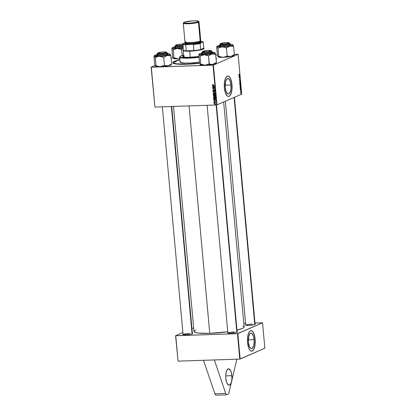 <?xml version="1.0" encoding="UTF-8"?>
<svg xmlns="http://www.w3.org/2000/svg" width="416" height="416" viewBox="0 0 416 416"><rect width="100%" height="100%" fill="white"/><g stroke="black" fill="none" stroke-linecap="round" stroke-linejoin="round"><path stroke-width="0.62" d="M231.873 375.674A8.195 3.11 -91.9 0 1 229.112 385.195A8.195 3.11 -91.9 0 1 225.805 378.331L225.758 375.138L226.346 371.597L227.526 369.335L229.013 368.883L230.719 370.848L231.67 374.124L231.925 378.872L231.332 382.413L229.871 384.92L228.358 384.982L226.725 382.6L225.805 378.331A8.195 3.11 -91.9 0 1 228.566 368.81A8.195 3.11 -91.9 0 1 231.873 375.674L225.727 375.882L231.873 375.674M248.388 342.274A7.743 2.938 88.1 0 0 248.316 339.862L254.108 339.664A7.743 2.938 -91.9 0 1 251.503 348.655A7.743 2.938 -91.9 0 1 248.378 342.176L248.726 336.409L250 333.679L251.118 333.19L252.257 333.876L253.625 336.84L254.186 341.177L253.76 345.431L252.481 348.161L251.363 348.655L250.791 348.452L249.246 346.206L248.378 342.176A7.743 2.938 -91.9 0 1 250.983 333.185A7.743 2.938 -91.9 0 1 254.108 339.664L248.316 339.862A7.743 2.938 88.1 0 0 248.305 339.763L248.388 342.274M251.638 351.156A10.244 3.89 88.1 0 0 255.034 339.258L255.143 339.258A10.244 3.89 -91.9 0 1 251.696 351.156A10.244 3.89 -91.9 0 1 247.562 342.576L248.711 347.911L249.657 349.783L250.749 350.891L251.893 351.135L252.637 350.813L253.651 349.617L254.467 347.677L255.247 342.264L254.888 337.319L253.698 333.221L252.694 331.594L251.571 330.762L250.806 330.694L249.709 331.328L248.232 334.157L247.494 338.582L247.562 342.576A10.244 3.89 -91.9 0 1 251.009 330.673A10.244 3.89 -91.9 0 1 255.143 339.258L255.034 339.258A10.244 3.89 88.1 0 0 250.952 330.678M230.927 84.994A7.743 2.938 -91.9 0 1 228.322 93.98A7.743 2.938 -91.9 0 1 225.202 87.5L225.55 81.734L226.824 79.004L227.942 78.515L229.601 79.96L230.74 83.528L230.979 88.01L230.584 90.756L229.304 93.491L228.186 93.98L227.609 93.777L226.07 91.53L225.202 87.5A7.743 2.938 -91.9 0 1 227.807 78.51A7.743 2.938 -91.9 0 1 230.927 84.994L225.124 85.186L230.927 84.994M228.462 96.481A10.244 3.89 88.1 0 0 231.858 84.583L231.967 84.583A10.244 3.89 -91.9 0 1 228.514 96.481A10.244 3.89 -91.9 0 1 224.38 87.901L225.264 92.472L227.198 95.935L228.337 96.476L229.46 96.138L231.046 93.725L232.029 88.577L231.858 83.6L230.521 78.546L229.512 76.918L228.394 76.092L226.886 76.346L225.3 78.759L224.396 82.94L224.38 87.901A10.244 3.89 -91.9 0 1 227.833 76.003A10.244 3.89 -91.9 0 1 231.967 84.583L231.858 84.583A10.244 3.89 88.1 0 0 227.776 76.003M216.018 58.178A21.954 3.037 174.8 0 1 216.315 59.171A21.954 3.037 174.8 0 1 216.122 59.358L216.492 58.729L216.018 58.178M199.576 63.248A21.954 3.037 174.8 0 1 186.503 64.277L199.576 63.248M209.747 333.33L189.051 105.908L209.747 333.33L227.729 331.76A25.178 3.484 -5.2 0 1 209.747 333.33A25.178 3.484 -5.2 0 1 193.991 331.536L195.156 332.441L198.385 333.076L209.747 333.33M255.05 323.924A4.976 0.686 174.8 0 1 255.325 324.23A4.976 0.686 174.8 0 1 248.565 325.39L253.958 324.75L255.284 324.272L254.966 323.903M237.136 331.77A4.976 0.686 174.8 0 1 237.411 332.077A4.976 0.686 174.8 0 1 230.651 333.232L236.038 332.592L237.364 332.119L237.047 331.744M192.364 333.268A4.976 0.686 174.8 0 1 192.634 333.575A4.976 0.686 174.8 0 1 185.874 334.729L191.266 334.09L192.592 333.616L192.275 333.242M239.782 359.086L178.058 361.15L175.744 335.738L237.468 333.674L239.782 359.086L178.058 361.15L175.583 335.702L182.884 332.504L175.583 335.702L178.058 361.15L175.583 335.702L237.468 333.674L262.543 322.806L264.857 348.213L240.157 359.029L239.782 359.086L237.468 333.674L237.848 333.616L240.157 359.029L237.848 333.616L262.543 322.806L264.857 348.213L239.782 359.086M217.032 104.931L213.408 65.083L238.103 54.272L241.732 94.12L216.658 104.988L154.934 107.052L151.31 67.205L213.028 65.14L216.658 104.988L154.934 107.052L151.143 67.168L155.043 65.458L151.143 67.168L154.934 107.052L151.143 67.168L213.408 65.083L213.028 65.14L216.658 104.988L241.732 94.12L238.103 54.272L213.408 65.083L217.032 104.931M240.635 91.187L240.536 92.024L240.942 91.478L240.952 92.196L241.03 91.406L240.651 91.993L240.635 91.187L240.698 92.196L241.077 91.64L240.88 91.27L240.672 91.988L240.635 91.187M240.266 89.18L240.38 90.423L241.114 89.814L240.245 88.951L240.38 90.423L241.114 89.814L240.266 89.18M239.876 84.854L240.115 85.342L240.651 84.859L240.588 84.053L239.798 84.042L240.162 85.332L240.651 84.859L240.588 84.053L239.798 84.042L239.876 84.859M239.564 81.453L240.401 82.004L239.663 81.307L240.271 80.543L239.538 81.188L240.401 82.004L239.663 81.307L240.271 80.543L239.564 81.453M239.158 77.012L239.829 77.012L239.257 78.099L240.048 78.109L239.361 77.896L239.928 76.814L239.143 76.799L239.829 77.012L239.236 77.875L240.048 78.109L239.361 77.896L239.928 76.814L239.158 77.012M239.008 75.348L239.122 76.591L239.855 75.982L238.987 75.119L239.122 76.591L239.855 75.982L239.008 75.348M239.049 74.001L239.018 74.818L239.756 74.896L239.065 74.641L239.122 73.991L239.179 74.89L239.756 74.896L239.008 74.464L239.122 73.991M239.403 79.82L239.72 80.335L240.016 79.362L240.053 80.304L240.068 79.186L239.647 80.153L239.606 79.082L239.398 79.482L239.684 80.356L239.97 79.357L240.032 80.314L239.944 79.149L239.658 80.148L239.606 79.082L239.403 79.82M239.699 83.065L239.985 83.73L240.391 83.59L240.24 82.259L239.694 82.826L240.219 83.751L240.323 82.358L239.964 82.228L239.699 83.065M240.006 86.424L240.256 87.058L240.64 87.027L240.547 85.618L240.001 86.19L240.526 87.11L240.63 85.717L240.271 85.587L240.006 86.424M240.162 88.005L240.365 88.66L240.786 88.696L240.895 87.412L240.105 87.407L240.209 88.322L240.692 88.759L240.895 87.412L240.105 87.407L240.162 88.005M240.64 93.288L241.244 93.73L241.197 93.08L240.64 93.288L241.249 93.579L241.197 93.08L240.64 93.288M215.727 54.974L217.386 54.922L215.727 54.974M234.296 54.356L238.103 54.272L234.296 54.356M171.127 58.417L172.962 57.616L171.127 58.417M214.365 101.774L213.944 102.289L214.386 102.773L215.233 102.045L214.963 102.648L215.285 102.736L215.004 102.856L215.379 102.367L214.947 101.936L214.349 102.565L214.386 101.769L213.98 101.998L214.016 102.554L214.49 102.757L215.077 102.159L215.093 102.846L215.249 102.055L214.812 101.967L214.302 102.56L214.167 101.811M213.73 99.705L214.271 99.934L214.334 100.651L213.845 100.948L215.712 100.61L213.71 99.476L214.271 99.934L214.334 100.651L213.845 100.948L215.691 100.35L213.73 99.705M213.335 95.378L213.756 95.904L214.958 95.919L215.192 94.848L213.262 94.567L213.335 95.378L213.98 95.94L214.339 95.675L214.828 95.94L215.233 95.644L215.192 94.848L213.262 94.567L213.335 95.378M213.028 91.978L215.004 92.799L213.288 91.868L214.869 91.338L213.002 91.712L213.028 91.978L213.444 91.624L213.028 91.978L215.004 92.799L213.288 91.868L214.869 91.338L213.028 91.978M212.623 87.537L214.256 87.766L212.722 88.624L214.651 88.899L212.997 88.457L214.531 87.604L212.602 87.324L214.256 87.766L212.701 88.4L214.651 88.899L212.997 88.457L214.531 87.604L212.623 87.537M212.472 85.868L213.013 86.102L213.075 86.819L212.586 87.116L214.453 86.772L212.451 85.644L213.013 86.102L213.075 86.819L212.586 87.116L214.432 86.518L212.472 85.868M212.748 84.578L212.378 84.838L212.566 85.358L214.354 85.691L212.68 85.186L212.924 84.594L212.368 85.01L212.945 85.483L214.354 85.691L212.592 85.015L212.924 84.594L212.368 85.01M214.183 90.194L213.429 90.745L213.075 90.345L213.439 89.69L212.852 90.34L213.138 90.86L213.788 90.844L214.266 90.085L214.594 90.459L214.276 91.031L214.796 90.657L214.256 89.877L213.231 90.678L213.439 89.69L212.852 90.34L213.47 90.953L214.287 90.085L214.588 90.423L214.276 91.031L214.947 90.797M214.328 94.427L215.108 93.699L214.77 93.111L213.907 92.862L213.148 93.584L213.585 94.234L214.328 94.427L214.989 94.141L215.077 93.527L213.762 92.877L213.148 93.584L214.724 94.349M214.635 97.786L215.415 97.063L215.077 96.47L214.209 96.221L213.455 96.944L213.892 97.599L214.635 97.786L215.296 97.5L215.384 96.892L214.874 96.346L214.068 96.236L213.455 96.944L215.03 97.708M213.626 98.524L214.406 99.393L215.54 98.972L215.493 98.207L213.569 97.926L213.699 98.852L214.828 99.44L215.54 98.972L215.493 98.207L213.569 97.926L213.626 98.524M214.048 103.204L214.308 103.028L214.048 103.204M214.105 103.813L215.519 104.447L215.218 103.969L215.488 103.802L214.084 103.6L215.519 104.447L215.218 103.969L215.488 103.802L214.105 103.813M243.812 323.388L245.591 323.331L243.812 323.388M254.972 323.014L262.543 322.806L254.972 323.014M191.932 328.541L193.648 327.792L191.932 328.541M195.78 330.034L194.412 330.814L193.991 331.531L173.503 106.428M244.135 326.971A25.178 3.484 -5.2 0 1 236.985 330.101L242.346 328.474L243.714 327.694L244.135 326.971L223.662 102.029M243.984 326.643L242.97 326.061M183.118 334.079L182.759 334.376L183.16 334.604L185.874 334.729A4.976 0.686 174.8 0 1 182.816 334.464A4.976 0.686 174.8 0 1 183.03 334.116M227.89 332.582L227.536 332.878L227.937 333.107L230.651 333.232A4.976 0.686 174.8 0 1 227.594 332.966A4.976 0.686 174.8 0 1 227.807 332.618M245.804 324.735L245.45 325.031L245.851 325.26L248.565 325.39A4.976 0.686 174.8 0 1 245.508 325.125A4.976 0.686 174.8 0 1 245.721 324.776M189.478 333.455A4.685 0.65 -5.2 0 0 183.092 334.584M234.255 331.958A4.685 0.65 -5.2 0 0 227.864 333.086M252.169 324.111A4.685 0.65 -5.2 0 0 245.778 325.244M179.842 59.79L173.623 61.745L172.838 62.4L173.228 63.258L177.887 64.173L186.503 64.277A21.954 3.037 174.8 0 1 173.009 63.112A21.954 3.037 174.8 0 1 179.842 59.79M214.443 86.663L212.586 87.116L214.443 86.663M213.242 86.211L214.432 86.538L213.294 86.783L213.491 86.102L214.235 86.622L213.294 86.783L213.242 86.211M212.592 85.015L212.841 84.568M213.304 85.327L212.945 85.483L213.304 85.327M212.8 84.817L213.184 84.391M213.356 88.338L213.933 88.327M213.075 88.468L212.722 88.624L213.075 88.468M214.536 87.641L214.256 87.766L214.536 87.641M214.167 87.552L213.798 87.714L214.167 87.552M213.429 88.27L213.86 88.119M213.439 89.69L213.127 89.752M214.318 91.031L214.812 90.423L214.256 89.877L213.866 90.126L214.692 89.684M214.256 89.877L213.866 90.126M214.708 90.844L214.276 91.031L214.708 90.844M214.588 90.423L214.282 90.823M214.713 90.636L215.025 90.236M214.573 89.96L214.287 90.085L214.573 89.96M214.557 89.981L214.396 90.35M213.47 90.953L213.99 90.522M213.413 89.664L213.283 90.017M214.37 89.835L214.209 90.126M214.88 91.452L213.288 91.868L214.88 91.452M213.918 93.075L214.859 93.184L215.098 93.61L214.334 94.219L213.372 93.59L214.313 92.898L213.918 93.075L214.807 93.465L214.635 94.146L213.398 93.709L213.528 93.205L214.271 92.888M215.041 93.969L214.334 94.219M214.765 94.026L215.322 93.512M214.349 92.882L213.803 93.402M214.828 95.94L215.233 95.644M214.505 95.602L214.386 94.942L215.197 94.931L215.228 95.295L214.526 95.623L214.386 94.942L214.744 94.78L214.386 94.942L214.984 95.025L215.015 95.389L214.51 95.602M213.98 95.94L214.339 95.675M214.313 95.748L213.574 95.415L213.507 94.812L214.521 94.749L213.892 95.727L213.507 94.812L213.871 94.656L213.507 94.812L214.157 94.905L213.964 95.732M214.084 95.67L214.354 95.748M214.432 95.54L214.63 95.165M215.015 95.389L214.802 95.727M214.958 95.43L215.452 95.196M214.687 97.557L213.678 96.949L214.219 96.434L215.16 96.543L215.405 96.97L214.635 97.578L213.678 96.949L214.62 96.257L214.219 96.434L215.186 97.001L214.744 97.568M215.348 97.334L214.635 97.578M215.072 97.386L215.628 96.871M214.573 96.247L214.219 96.434M214.656 96.242L214.11 96.762M215.706 100.5L213.845 100.948L215.706 100.5M214.5 100.043L215.691 100.37L214.552 100.615L214.75 99.934L215.493 100.459L214.552 100.615L214.5 100.043M215.4 99.237L214.828 99.44L215.478 99.008M214.828 99.44L215.264 99.252L214.921 99.221M213.902 98.758L213.814 98.176L215.504 98.296L215.55 98.852L214.822 99.232L213.814 98.176L215.29 98.389L215.311 98.956L214.822 99.232L213.897 98.748M214.843 99.206L215.379 99.242M214.115 102.294L214.432 101.982M214.947 101.936L214.578 102.31M215.098 101.92L215.379 101.748M215.004 102.856L215.379 102.367M215.207 102.362L214.963 102.648M215.212 102.159L215.062 102.466M214.817 102.58L214.375 102.102L214.796 101.582M215.493 103.849L215.218 103.969L215.493 103.849M215.764 104.073L215.098 103.709M215.041 103.735L214.666 103.901L215.041 103.735M215.29 103.745L215.571 103.844M214.198 95.352L214.141 95.67M215.311 98.956L214.822 99.232M239.548 75.733L239.829 75.728L239.548 75.733M239.58 75.993L239.855 75.982L239.58 75.993M239.335 75.582L239.756 75.863L239.387 76.154L239.247 75.582L239.756 75.863L239.387 76.154L239.335 75.582M238.966 74.708L239.736 74.682L238.966 74.708M239.143 76.84L239.928 76.814L239.143 76.84M239.242 77.922L240.027 77.896L239.242 77.922M239.522 77.022L239.829 77.012L239.522 77.022M239.658 80.148L239.496 79.794M239.819 79.357L240.105 79.659M240.016 80.766L240.287 80.756L240.016 80.766M239.569 81.162L239.855 81.151L239.569 81.162M239.559 81.422L239.834 81.411L239.559 81.422M240.074 81.791L240.38 81.78L240.074 81.791M240.323 82.358L239.964 82.228M240.209 83.538L239.699 83.044L239.959 82.446L240.323 82.618L240.209 83.538L239.777 82.446L240.406 82.935L239.84 83.564M239.803 84.079L240.588 84.053L239.803 84.079M240.557 84.859L240.224 84.937L240.271 84.261L240.547 84.625L240.365 84.932L240.178 84.266L240.516 84.266L240.552 84.874M240.219 85.01L239.855 84.656L240.178 84.261L240.146 85.124L239.819 84.261L240.178 84.261L240.365 84.932M240.146 85.124L239.97 84.859M240.63 85.717L240.271 85.587M240.287 85.795L240.713 86.299L240.365 86.902L240.006 86.403L240.287 85.795L240.666 86.07L240.536 86.887L240.084 85.805L240.588 85.904M240.812 89.57L241.088 89.56L240.812 89.57M240.838 89.825L240.557 89.991L240.594 89.414L241.015 89.695L240.646 89.986L240.505 89.419L240.833 89.83M240.11 87.443L240.895 87.412L240.11 87.443M240.848 87.922L240.521 88.556L240.219 87.62L240.822 87.625L240.682 88.546L240.126 87.62L240.822 87.625L240.848 87.932M241.077 91.64L240.952 92.196L240.88 91.27M240.495 91.77L240.698 92.196M240.625 93.101L241.197 93.08L240.625 93.101M239.98 82.436L240.282 82.545M240.536 86.887L240.146 86.928M240.682 88.546L240.308 88.577M228.228 96.481L229.705 95.836L230.937 93.725L231.842 89.544L231.93 85.582L231.426 81.723L230.412 78.551L229.039 76.549L227.521 76.024M251.404 351.156L252.886 350.506L254.114 348.4L255.018 344.219L255.107 340.257L254.602 336.398L253.588 333.226L252.221 331.224L250.697 330.699M214.874 393.754L215.68 395.2L226.507 394.836L225.701 393.39L214.874 393.754L225.701 393.39L214.334 359.934L225.701 393.39L226.507 394.836L215.68 395.2L214.874 393.754L203.507 360.298L214.874 393.754M228.675 393.89L226.507 394.836L228.675 393.89L236.855 359.18L228.675 393.89M174.668 61.734L176.098 61.63L174.668 61.734M183.628 56.16A11.419 1.581 -5.2 0 0 183.217 56.368A11.419 1.581 -5.2 0 0 182.842 56.696L183.191 56.077L183.217 56.368L184.018 56.004M183.602 55.869A11.419 1.581 174.8 0 0 183.191 56.077L182.785 56.576L183.357 56.982L187.164 57.398L198.905 56.54A11.419 1.581 174.8 0 1 182.78 56.555A11.419 1.581 174.8 0 1 183.191 56.077L183.992 55.718M183.794 55.073L180.378 56.222A14.347 1.986 174.8 0 1 183.534 55.136M174.387 61.745A21.081 2.917 174.8 0 1 179.858 59.956L175.864 61.079L173.935 62.067L173.789 62.941L176.368 63.794L187.091 64.126L199.534 63.128A21.081 2.917 174.8 0 1 173.633 62.629A21.081 2.917 174.8 0 1 174.387 61.745M184.34 57.2A10.54 1.456 174.8 0 1 183.68 56.763A10.54 1.456 174.8 0 1 184.059 56.321M179.982 56.534A14.347 1.986 174.8 0 1 180.378 56.222L179.868 56.846L180.216 57.205L184.309 57.845L190.356 57.782L198.942 56.971A14.347 1.986 174.8 0 1 179.982 56.534L179.717 56.841A14.638 2.023 -5.2 0 0 198.973 57.304A14.638 2.023 174.8 0 1 179.603 57.138L180.045 62.046A14.638 2.023 -5.2 0 0 199.42 62.213L190.752 63.024L184.584 63.086L180.404 62.436L180.05 62.072L180.57 61.433M179.603 57.138A14.638 2.023 174.8 0 1 179.889 56.685M184.584 57.262L183.685 56.784M174.678 61.875L176.088 61.807M175.885 61.724L174.866 61.818M183.092 44.132L179.135 44.325L175.978 44.975A4.389 0.608 174.8 0 1 182.827 44.122M182.91 45.042A4.389 0.608 174.8 0 1 177.975 45.562A4.389 0.608 174.8 0 1 175.698 45.152L175.438 45.458A4.685 0.65 -5.2 0 0 177.762 45.9A4.685 0.65 -5.2 0 0 182.941 45.386A4.685 0.65 174.8 0 1 178.048 45.895A4.685 0.65 174.8 0 1 175.401 45.552L175.5 46.649M175.698 45.152A4.389 0.608 174.8 0 1 175.978 44.975L175.76 45.349L177.653 45.562L183.17 44.985M182.53 48.797L181.735 49.431L182.53 48.797M181.646 49.442A9.09 1.258 -5.2 0 0 181.735 49.431A9.09 1.258 174.8 0 1 181.646 49.442L181.371 48.136L181.646 49.442A9.09 1.258 174.8 0 1 181.553 49.452L182.203 55.494L181.553 49.452A9.09 1.258 -5.2 0 0 181.646 49.442M183.175 47.913A7.92 1.097 174.8 0 1 181.371 48.136L177.32 48.433L181.553 49.452L178.391 48.48L172.442 48.006L173.196 49.728L177.32 48.433A7.92 1.097 174.8 0 1 172.442 48.006L172.926 47.393L174.637 46.878A7.92 1.097 174.8 0 0 172.422 47.71L172.156 48.022M183.456 46.212L180.851 46.618A4.976 0.686 174.8 0 1 175.245 46.54A4.976 0.686 174.8 0 1 175.802 46.046M180.95 46.862L183.05 46.571A5.564 0.77 174.8 0 1 180.95 46.862L181.038 47.845A5.564 0.77 -5.2 0 0 183.139 47.549L181.038 47.845L180.95 46.862A5.564 0.77 174.8 0 1 174.621 46.675L177.247 47.086L180.95 46.862M183.035 46.368L180.908 46.67L183.035 46.368M180.258 58.724L177.19 58.781L173.93 57.814L173.196 49.728L173.93 57.814L173.545 58.458L173.212 58.167L172.635 56.675L171.896 48.589L172.442 48.006A7.92 1.097 174.8 0 1 172.422 47.71M172.146 48.038L171.896 48.589L172.635 56.675L173.306 58.261M179.748 58.755A7.92 1.097 -5.2 0 1 178.266 58.828L173.389 58.401A7.92 1.097 -5.2 0 0 173.399 58.406A7.92 1.097 -5.2 0 0 178.266 58.828L173.914 57.803L173.545 58.458M183.357 47.887L181.371 48.136A7.92 1.097 174.8 0 1 177.32 48.433L175.219 48.828L173.295 49.728A9.09 1.258 174.8 0 1 173.181 49.717A9.09 1.258 -5.2 0 0 173.295 49.728L172.281 47.944M175.812 47.081L175.25 47.263M174.881 47.44L174.767 47.752L176.129 48.032L181.038 47.845A5.564 0.77 -5.2 0 1 174.71 47.653L174.626 46.582L175.443 46.046L176.348 46.862L180.908 46.67L175.531 46.79L174.788 46.436L175.848 45.932M183.024 46.301A4.976 0.686 174.8 0 1 180.851 46.618L175.88 46.727L175.235 46.53L175.672 46.098M158.33 56.399L159.401 56.28A7.92 1.097 174.8 0 1 156.135 56.228L155.324 57.564A9.09 1.258 -5.2 0 0 155.381 57.569L157.3 56.67L159.401 56.28L163.738 57.288L164.471 65.374L162.448 66.279L159.276 66.628L156.016 65.66L155.277 57.574L158.33 56.399M166.644 53.134L167.149 53.482A4.976 0.686 174.8 0 1 163.55 54.387A4.976 0.686 174.8 0 1 158.335 54.616A4.976 0.686 174.8 0 1 157.331 54.382A4.976 0.686 174.8 0 1 157.888 53.893L157.284 54.335L158.335 54.616L164.476 54.257L166.551 53.794L166.182 52.546A4.389 0.608 174.8 0 1 161.023 53.373A4.389 0.608 174.8 0 1 157.784 52.993A4.389 0.608 174.8 0 1 158.064 52.822L162.926 52.016L166.499 52.286L165.251 52.832L161.32 53.357L158.101 53.284L157.752 53.082L158.064 52.822A4.389 0.608 174.8 0 1 162.62 52.036A4.389 0.608 174.8 0 1 166.447 52.208A4.389 0.608 174.8 0 1 166.182 52.546L166.483 52.827A4.685 0.65 174.8 0 1 161.294 53.69A4.685 0.65 174.8 0 1 157.482 53.399L157.586 54.496M157.55 53.893L156.9 54.226L157.446 54.605L162.646 54.548L167.331 53.617L167.393 53.175L166.447 52.998C168.251 53.092 167.955 53.466 165.547 54.132C161.85 54.683 159.338 54.865 158.012 54.678L163.186 54.688L167.783 53.508A5.564 0.77 174.8 0 1 164.091 54.574A5.564 0.77 174.8 0 1 157.888 54.881L157.981 55.858A5.564 0.77 -5.2 0 0 164.18 55.557A5.564 0.77 -5.2 0 0 167.872 54.491L167.783 53.508L166.478 52.998M171.241 64.6L170.602 65.146L168.158 65.816L171.631 63.95L170.893 55.869L171.631 63.95L170.758 64.6L168.158 65.816L164.403 66.378L159.276 66.628L156 65.645L155.47 66.243L154.716 64.516L153.982 56.43L154.367 55.786L155.277 57.574L156.016 65.66L155.771 66.206L155.392 66.108M171.371 64.516L171.106 64.828A7.92 1.097 -5.2 0 1 168.158 65.816L166.327 65.853L164.559 65.359L160.347 66.674A7.92 1.097 -5.2 0 0 168.158 65.816L164.471 65.374L163.738 57.288L167.211 55.422L159.401 56.28L154.523 55.848A7.92 1.097 174.8 0 1 154.508 55.552L153.982 56.43L154.716 64.516L155.47 66.243A7.92 1.097 -5.2 0 0 160.347 66.674L155.631 66.305M171.382 64.501L171.616 63.939L171.382 64.501M170.893 55.869L169.983 54.08L170.165 54.423L169.655 54.751L167.211 55.422L170.882 55.853A9.09 1.258 174.8 0 1 170.81 55.884L170.893 55.869M154.367 55.786L156.723 54.72A7.92 1.097 174.8 0 0 154.508 55.552M167.804 53.711L170.139 54.142A7.92 1.097 174.8 0 1 167.211 55.422A7.92 1.097 174.8 0 1 159.401 56.28L161.548 56.524L163.634 57.294A9.09 1.258 -5.2 0 0 163.821 57.273L167.211 55.422L169.036 55.385L170.81 55.884A9.09 1.258 -5.2 0 0 170.882 55.853L170.139 54.142A7.92 1.097 174.8 0 0 170.128 54.132A7.92 1.097 174.8 0 0 167.804 53.711M157.066 55.224L156.811 55.546L157.394 55.786L161.678 55.822L165.76 55.297L167.856 54.439M167.669 54.309L166.686 54.127M156.796 55.5A5.564 0.77 -5.2 0 0 157.981 55.858L157.888 54.881A5.564 0.77 174.8 0 1 156.702 54.517L158.012 54.678L157.529 53.898L157.045 54.09L156.712 54.423L156.796 55.5M166.504 53.108A4.976 0.686 174.8 0 1 167.144 53.487L166.551 53.794L166.483 52.827A4.685 0.65 -5.2 0 0 166.759 52.463L166.447 52.208M155.262 57.559A9.09 1.258 -5.2 0 0 155.324 57.564L156.135 56.228A7.92 1.097 174.8 0 1 154.523 55.848L155.381 57.569A9.09 1.258 174.8 0 1 155.324 57.564A9.09 1.258 174.8 0 1 155.262 57.559L155.277 57.574M157.784 52.993L157.524 53.305A4.685 0.65 -5.2 0 0 160.976 53.706A4.685 0.65 -5.2 0 0 166.483 52.827A4.685 0.65 174.8 0 0 166.816 52.546L166.915 53.648M192.057 333.871L171.366 106.501L192.057 333.871M234.062 55.172L233.293 55.801L230.849 56.477A7.92 1.097 -5.2 0 0 233.792 55.489L234.307 54.595L230.849 56.477L227.063 56.035L225.139 56.935L223.038 57.33L218.691 56.306L218.161 56.904A7.92 1.097 -5.2 0 0 219.768 57.283L218.754 56.316L219.768 57.283L218.161 56.904L217.407 55.177L216.674 47.091L216.918 46.54L217.386 46.732L218.072 48.23L219.991 47.33L222.092 46.935L224.24 47.185L226.325 47.954L229.902 46.082L233.584 46.524L232.674 44.736L232.669 45.24L230.667 45.916L223.075 46.894L217.428 46.628L217.136 46.368L217.381 46.062L219.414 45.38A7.92 1.097 174.8 0 0 217.199 46.212L216.928 46.53L217.386 46.732L217.968 48.23L218.707 56.316L217.968 48.23A9.09 1.258 -5.2 0 0 218.072 48.23L219.991 47.33L222.092 46.935A7.92 1.097 174.8 0 1 217.214 46.509A7.92 1.097 174.8 0 1 217.199 46.212M233.932 55.255L234.307 54.595L233.584 46.524L234.322 54.61L230.849 56.477L227.162 56.035L226.429 47.949L227.162 56.035L224.115 57.21L219.768 57.283A7.92 1.097 -5.2 0 0 223.038 57.33A7.92 1.097 -5.2 0 0 230.849 56.477L223.038 57.33L218.806 56.316L218.322 56.961L218.083 56.763M230.49 44.372A7.92 1.097 174.8 0 1 231.223 44.418L232.83 44.798A7.92 1.097 174.8 0 1 229.902 46.082A7.92 1.097 174.8 0 1 222.092 46.935L224.24 47.185L226.325 47.954A9.09 1.258 -5.2 0 0 226.512 47.934L229.902 46.082L231.728 46.046L233.501 46.54A9.09 1.258 -5.2 0 0 233.568 46.509L232.83 44.798A7.92 1.097 174.8 0 1 232.83 44.798A7.92 1.097 174.8 0 0 231.223 44.418L230.49 44.372M229.195 43.768A4.976 0.686 174.8 0 1 229.835 44.148A4.976 0.686 174.8 0 1 226.236 45.048A4.976 0.686 174.8 0 1 221.021 45.271L219.976 44.99L220.594 44.543A4.976 0.686 174.8 0 0 220.017 45.042A4.976 0.686 174.8 0 0 221.021 45.271L227.984 44.767L229.632 44.294L229.861 44.002L229.336 43.789M220.22 44.548L219.404 45.084L219.487 46.155A5.564 0.77 -5.2 0 0 220.667 46.519L220.579 45.536A5.564 0.77 174.8 0 1 219.393 45.178L220.579 45.536L220.22 44.554M218.322 56.961L217.407 55.177L216.674 47.091L217.058 46.446M219.757 45.885L219.502 46.207L220.667 46.519L224.37 46.478L229.232 45.781L230.547 45.1M230.355 44.97L229.377 44.788M220.667 46.519A5.564 0.77 -5.2 0 0 226.871 46.218A5.564 0.77 -5.2 0 0 230.563 45.146L230.474 44.169A5.564 0.77 174.8 0 1 226.777 45.235A5.564 0.77 174.8 0 1 220.579 45.536L220.667 46.519M220.241 44.548L219.591 44.886L220.137 45.266L225.332 45.209L230.017 44.273L230.266 43.961L229.133 43.659C230.942 43.748 230.641 44.127 228.233 44.788C224.541 45.339 222.03 45.521 220.704 45.339L225.872 45.349L230.474 44.169L229.164 43.659M229.606 44.304L229.502 43.207A4.685 0.65 174.8 0 1 229.169 43.488A4.685 0.65 -5.2 0 0 229.45 43.118L229.138 42.864A4.389 0.608 174.8 0 1 228.873 43.207L229.258 44.444L229.169 43.488A4.685 0.65 174.8 0 1 223.985 44.346A4.685 0.65 174.8 0 1 220.173 44.054L220.277 45.152M220.475 43.654L220.215 43.961A4.685 0.65 -5.2 0 0 223.668 44.366A4.685 0.65 -5.2 0 0 229.169 43.488L228.873 43.207A4.389 0.608 174.8 0 1 223.714 44.034A4.389 0.608 174.8 0 1 220.475 43.654A4.389 0.608 174.8 0 1 220.75 43.477L225.612 42.671L229.185 42.947L227.287 43.623L224.011 44.013L220.792 43.94L220.438 43.742L220.75 43.477A4.389 0.608 174.8 0 1 225.311 42.692A4.389 0.608 174.8 0 1 229.138 42.864M234.083 97.464L254.748 324.527L234.083 97.464M216.018 63.097L216.393 62.442L215.67 54.371L216.408 62.452L213.84 64.054L209.18 64.88A7.92 1.097 -5.2 0 0 212.93 64.319L215.696 63.482L216.393 62.442L212.93 64.319L211.11 64.355L209.331 63.861L205.124 65.177A7.92 1.097 -5.2 0 0 209.18 64.88L208.51 55.791L211.988 53.924L215.67 54.371L214.76 52.582L214.942 52.926L214.432 53.253L211.988 53.924L204.178 54.782L208.51 55.791L209.248 63.877L205.124 65.177L200.793 64.163L200.054 56.077L204.178 54.782L199.3 54.35L200.054 56.077L200.793 64.163L200.247 64.745L199.493 63.019L198.754 54.933L199.493 63.019L200.169 64.61M211.921 51.99A4.976 0.686 174.8 0 1 207.709 52.962L202.743 53.076L202.051 52.749L202.53 52.442M201.739 53.784L201.885 54.22L202.987 54.382L207.896 54.189A5.564 0.77 -5.2 0 1 201.568 54.002L201.479 53.019L204.105 53.43L207.808 53.212L203.206 53.212L202.306 52.4L201.479 53.019A5.564 0.77 174.8 0 0 207.808 53.212L207.896 54.189L207.808 53.212L212.56 52.01A5.564 0.77 174.8 0 1 207.808 53.212L211.843 52.234L212.363 51.901L211.619 51.548M199.004 54.387L198.77 54.948L199.467 53.908L201.5 53.222A7.92 1.097 174.8 0 0 199.285 54.054L199.014 54.371M216.148 63.019L215.878 63.331A7.92 1.097 -5.2 0 1 212.93 64.319L211.11 64.355L209.331 63.861L209.18 64.88L205.124 65.177L200.247 64.745A7.92 1.097 -5.2 0 0 200.257 64.756A7.92 1.097 -5.2 0 0 205.124 65.177L200.777 64.147L200.403 64.808M212.576 52.213L214.916 52.645A7.92 1.097 174.8 0 1 211.988 53.924A7.92 1.097 174.8 0 1 204.178 54.782L206.326 55.026L208.411 55.796A9.09 1.258 -5.2 0 0 208.598 55.775L211.988 53.924L213.808 53.888L215.587 54.387A9.09 1.258 -5.2 0 0 215.654 54.356L214.916 52.645A7.92 1.097 174.8 0 0 214.906 52.634A7.92 1.097 174.8 0 0 212.576 52.213M202.675 53.43L202.108 53.612M211.635 51.542L212.534 51.922L212.649 52.993A5.564 0.77 -5.2 0 1 207.896 54.189L212.638 53.045M212.592 52.9L211.874 52.676M202.706 52.276L201.646 52.78L202.389 53.134L206.716 53.113L211.364 52.39L211.635 51.553M211.266 51.61L211.91 51.808L211.474 52.239L207.709 52.962A4.976 0.686 174.8 0 1 202.103 52.884A4.976 0.686 174.8 0 1 202.665 52.395M199.144 54.288L199.3 54.35A7.92 1.097 174.8 0 1 199.285 54.054M200.039 56.061A9.09 1.258 -5.2 0 0 200.158 56.072L202.077 55.177L204.178 54.782A7.92 1.097 174.8 0 1 199.3 54.35L200.039 56.061M202.561 51.496L202.296 51.808A4.685 0.65 -5.2 0 0 205.754 52.208A4.685 0.65 -5.2 0 0 211.255 51.329L210.959 51.048A4.389 0.608 174.8 0 1 205.8 51.875A4.389 0.608 174.8 0 1 202.561 51.496A4.389 0.608 174.8 0 1 202.836 51.324L202.524 51.584L202.878 51.787L206.097 51.86L210.028 51.334L211.271 50.788L207.698 50.518L202.836 51.324A4.389 0.608 174.8 0 1 207.397 50.539A4.389 0.608 174.8 0 1 211.219 50.71A4.389 0.608 174.8 0 1 210.959 51.048L211.255 51.329A4.685 0.65 174.8 0 1 206.071 52.192A4.685 0.65 174.8 0 1 202.259 51.901L202.358 52.998M236.834 332.374L216.138 105.004L236.834 332.374M211.344 52.286L211.255 51.329L211.344 52.286M211.687 52.151L211.588 51.048A4.685 0.65 174.8 0 1 211.255 51.329A4.685 0.65 -5.2 0 0 211.536 50.965L211.219 50.71M202.899 41.865A10.244 1.42 174.8 0 1 203.221 42.141L203.772 48.204L200.699 49.551L200.148 43.488L202.904 41.98L203.221 42.141L203.772 48.204L200.699 49.551L203.05 48.854L203.772 48.204A10.244 1.42 174.8 0 1 200.699 49.551A10.244 1.42 174.8 0 1 193.944 50.56A10.244 1.42 174.8 0 1 189.784 50.83L189.701 51.163A10.54 1.456 -5.2 0 0 200.132 50.019A10.54 1.456 -5.2 0 0 203.975 48.308L203.658 48.053M203.772 48.188A10.54 1.456 174.8 0 1 204.095 48.5A10.54 1.456 174.8 0 1 189.701 51.163L190.263 57.356L189.701 51.163A10.54 1.456 174.8 0 1 183.102 50.414A10.54 1.456 174.8 0 1 183.368 50.045M183.451 49.889L183.191 50.201A10.54 1.456 -5.2 0 0 189.701 51.163L189.784 50.83A10.244 1.42 174.8 0 1 186.269 50.814L185.718 44.751L192.639 44.231L193.393 44.496L193.944 50.56L186.269 50.814A10.244 1.42 174.8 0 1 183.373 50.128A10.244 1.42 174.8 0 1 183.368 50.066M183.394 49.982L183.373 50.128A10.244 1.42 -5.2 0 0 186.269 50.814L185.718 44.751A10.244 1.42 174.8 0 1 182.822 44.065L183.373 50.128L182.822 44.065A10.244 1.42 -5.2 0 0 185.718 44.751L194.813 44.013L200.413 43.072L202.904 41.98L202.108 41.46L200.2 41.226A9.953 1.378 174.8 0 1 202.795 41.73A9.953 1.378 174.8 0 1 202.904 41.98L203.221 42.141A10.244 1.42 -5.2 0 0 203.107 41.99L202.795 41.73M185.578 42.562L182.822 44.065L183.087 43.649L183.882 44.174L186.42 44.439A9.953 1.378 174.8 0 1 183.087 43.649L185.578 42.562A9.953 1.378 174.8 0 1 185.624 42.552L185.578 42.562M193.944 50.56A10.244 1.42 -5.2 0 0 200.699 49.551L200.148 43.488A10.244 1.42 174.8 0 1 193.393 44.496L193.944 50.56M193.393 44.496A10.244 1.42 -5.2 0 0 200.148 43.488L200.413 43.072A9.953 1.378 174.8 0 1 192.639 44.231L193.393 44.496M200.101 40.295L200.736 40.659L199.02 21.772A7.904 1.092 174.8 0 1 198.453 22.246A7.904 1.092 -5.2 0 0 198.926 21.627L198.422 21.216A7.436 1.03 174.8 0 1 197.98 21.798L198.453 22.246L200.174 41.127A7.904 1.092 -5.2 0 0 200.736 40.654L200.174 41.127L198.453 22.246A7.904 1.092 174.8 0 1 189.706 23.696A7.904 1.092 174.8 0 1 183.274 23.202L184.99 42.089A7.904 1.092 -5.2 0 0 191.422 42.583A7.904 1.092 -5.2 0 0 200.174 41.127L197.314 41.881L191.422 42.583L187.366 42.65L184.99 42.089M183.758 22.552L183.336 23.046A7.904 1.092 -5.2 0 0 189.166 23.728A7.904 1.092 -5.2 0 0 198.453 22.246L197.98 21.798A7.436 1.03 174.8 0 1 189.244 23.192A7.436 1.03 174.8 0 1 183.758 22.552A7.436 1.03 174.8 0 1 184.226 22.256L192.462 20.888L196.274 20.826L198.51 21.351L196.404 22.277L189.748 23.161L184.995 23.156L183.856 22.885L184.226 22.256A7.436 1.03 174.8 0 1 191.948 20.925A7.436 1.03 174.8 0 1 198.422 21.216M200.699 41.902L200.304 42.572A7.904 1.092 -5.2 0 0 200.777 41.954L200.46 41.699A7.613 1.056 174.8 0 1 200.008 42.292L200.304 42.572L197.449 43.326L191.552 44.023L186.503 44.018L185.292 43.732L185.255 43.306M199.67 41.314A0.291 0.27 -113.6 0 0 199.659 41.434L193.232 42.645L185.692 42.463A7.316 1.014 174.8 0 0 192.088 42.744A7.316 1.014 174.8 0 0 199.659 41.434L199.737 42.302A7.316 1.014 -5.2 0 0 200.257 41.865L199.737 42.302L199.659 41.434A0.291 0.27 66.4 0 1 199.67 41.314M200.112 41.153A7.316 1.014 174.8 0 1 199.659 41.434L200.112 41.153M185.125 41.86L185.557 41.616M185.682 43.191A7.316 1.014 -5.2 0 0 191.636 43.644A7.316 1.014 -5.2 0 0 199.737 42.302L194.48 43.389L188.994 43.732L185.838 43.373L185.604 42.323M199.935 41.491L200.424 42.058L199.321 42.536L193.06 43.576L186.716 43.685L185.552 43.41L185.931 42.765M200.101 41.678L199.67 41.527M185.448 43.066L185.188 43.373A7.904 1.092 -5.2 0 0 191.017 44.054A7.904 1.092 -5.2 0 0 200.304 42.572L200.008 42.292A7.613 1.056 174.8 0 1 191.064 43.722A7.613 1.056 174.8 0 1 185.448 43.066A7.613 1.056 174.8 0 1 185.656 42.9M255.06 324.542L255.325 324.23M237.146 332.384L237.411 332.077M192.374 333.882L192.634 333.575M183.134 334.724L182.816 334.464M227.911 333.226L227.594 332.966M245.825 325.38L245.508 325.125M212.701 84.812L213.132 84.62M213.257 89.934L213.694 89.747M213.533 90.724L213.964 90.532M214.089 89.913L214.521 89.721M214.401 90.797L214.838 90.605M214.204 90.1L214.635 89.913M215.02 95.898L215.457 95.706M214.146 95.904L214.578 95.716M214.9 95.706L215.337 95.519M214.084 95.706L214.516 95.519M215.108 99.174L215.54 98.987M214.266 102.014L214.698 101.821M214.417 102.549L214.854 102.357M214.822 101.967L215.254 101.774M215.166 102.82L215.597 102.632M215.072 102.622L215.509 102.435M240.074 82.415L239.788 82.425M240.375 85.774L240.094 85.784M182.806 56.846L182.78 56.555M183.68 56.763L183.102 50.414M173.711 63.476L173.633 62.629M175.62 47.986L175.531 47.008M175.557 46.795L175.245 46.54M157.706 55.832L157.617 54.85M167.034 54.985L166.946 54.002M162.344 106.803L183.076 334.578M171.725 106.491L192.405 333.731M229.726 45.64L229.637 44.658M220.397 46.488L220.308 45.51M234.426 97.313L255.096 324.392M225.384 101.275L245.762 325.239M211.812 53.487L211.723 52.504M202.483 54.335L202.394 53.352M202.42 53.139L202.103 52.884M227.848 333.081L207.121 105.305M237.177 332.233L216.497 104.993M200.179 40.997L200.257 41.865"/></g></svg>
